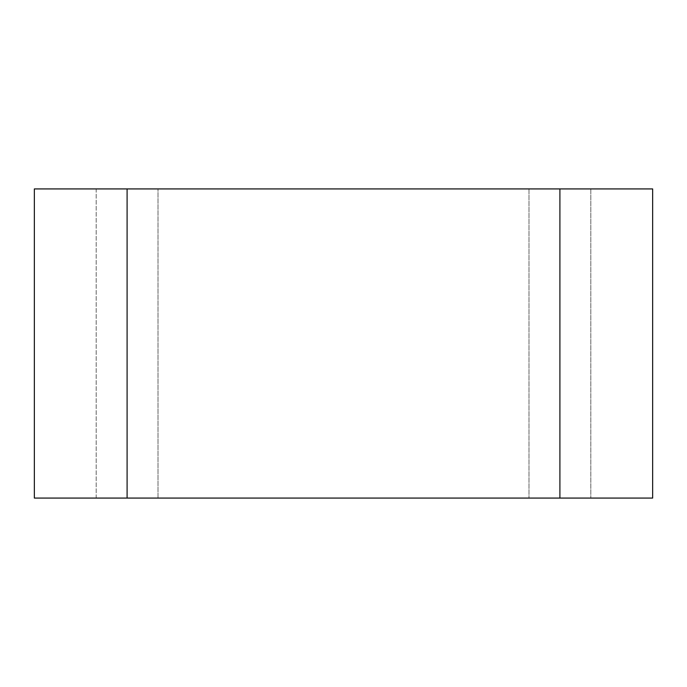 <?xml version="1.0" encoding="UTF-8"?>
<svg xmlns="http://www.w3.org/2000/svg" width="687" height="687" viewBox="0 0 687 687"><rect width="100%" height="100%" fill="white"/><g stroke="black" fill="none" stroke-linecap="round" stroke-linejoin="round"><path stroke-width="0.52" stroke-dasharray="3.44 2.58" d="M127.095 188.925L652.65 188.925L652.65 498.075L34.35 498.075L34.35 188.925L127.095 188.925L127.095 498.075M96.18 188.925L96.18 498.075L158.01 498.075L96.18 498.075L96.18 188.925L158.01 188.925L96.18 188.925M158.01 498.075L590.82 498.075L158.01 498.075L158.01 188.925L590.82 188.925L158.01 188.925L158.01 498.075M590.82 188.925L590.82 498.075L590.82 188.925M559.905 188.925L559.905 498.075M528.99 188.925L528.99 498.075L528.99 188.925"/><path stroke-width="1.03" d="M559.905 188.925L127.095 188.925L127.095 498.075L652.65 498.075L652.65 188.925L559.905 188.925L559.905 498.075M127.095 188.925L34.35 188.925L34.35 498.075L127.095 498.075"/></g></svg>
